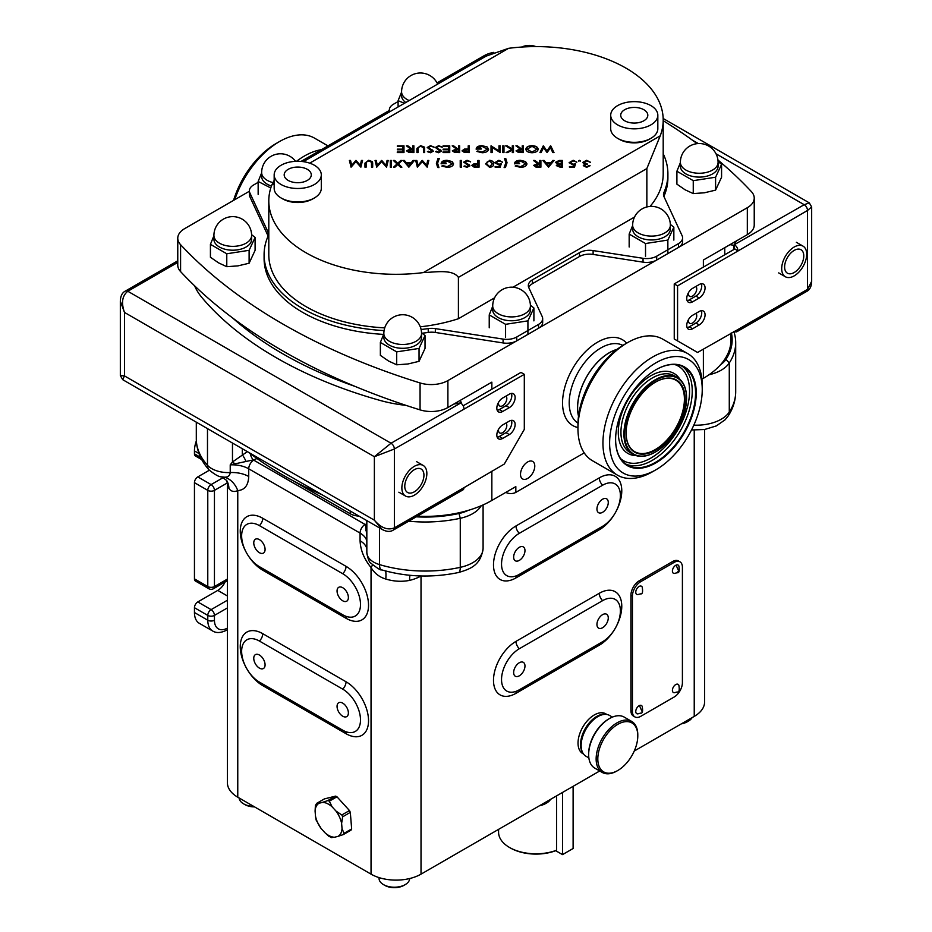 <?xml version="1.0" encoding="UTF-8"?>
<svg xmlns="http://www.w3.org/2000/svg" width="932" height="932" viewBox="0 0 932 932"><rect width="100%" height="100%" fill="white"/><g stroke="black" fill="none" stroke-linecap="round" stroke-linejoin="round"><path stroke-width="1.4" d="M676.084 565.118A4.707 2.726 120 0 0 672.496 570.139A4.707 2.726 120 0 0 674.582 573.425L677.133 572.714L678.578 570.78L676.084 565.118A4.707 2.726 120 0 1 678.869 566.004C679.696 570.897 679.113 573.133 677.133 572.714M639.434 586.286A4.707 2.726 120 0 0 635.845 591.307A4.707 2.726 120 0 0 637.931 594.581L640.482 593.882C642.463 594.29 643.045 592.053 642.218 587.16A4.707 2.726 120 0 0 639.434 586.286M676.084 684.391A4.707 2.726 120 0 0 672.496 689.412A4.707 2.726 120 0 0 674.582 692.686L677.133 691.987C679.113 692.406 679.696 690.158 678.869 685.265A4.707 2.726 120 0 0 676.084 684.391M639.434 705.547A4.707 2.726 120 0 0 635.845 710.58A4.707 2.726 120 0 0 637.931 713.854L640.482 713.143C642.463 713.562 643.045 711.326 642.218 706.433A4.707 2.726 120 0 0 639.434 705.547L641.927 711.209M342.72 600.791A8.015 4.625 -120 0 0 346.727 601.187A8.015 4.625 -120 0 0 347.951 594.767A8.015 4.625 -120 0 0 342.72 587.708A8.015 4.625 -120 0 0 338.712 587.311A8.015 4.625 -120 0 0 337.489 593.731A8.015 4.625 -120 0 0 342.72 600.791M259.422 552.699A8.015 4.625 -120 0 0 263.43 553.095A8.015 4.625 -120 0 0 264.653 546.676A8.015 4.625 -120 0 0 259.422 539.616A8.015 4.625 -120 0 0 255.415 539.22A8.015 4.625 -120 0 0 254.191 545.639A8.015 4.625 -120 0 0 259.422 552.699M259.422 668.116A8.015 4.625 -120 0 0 263.43 668.512A8.015 4.625 -120 0 0 264.653 662.093A8.015 4.625 -120 0 0 259.422 655.033A8.015 4.625 -120 0 0 255.415 654.637A8.015 4.625 -120 0 0 254.191 661.056A8.015 4.625 -120 0 0 259.422 668.116M342.72 716.207A8.015 4.625 -120 0 0 346.727 716.603A8.015 4.625 -120 0 0 347.951 710.184A8.015 4.625 -120 0 0 342.72 703.124A8.015 4.625 -120 0 0 338.712 702.728A8.015 4.625 -120 0 0 337.489 709.147A8.015 4.625 -120 0 0 342.72 716.207M602.608 499.214A8.015 4.625 120 0 0 597.377 506.274A8.015 4.625 120 0 0 598.6 512.693A8.015 4.625 120 0 0 602.608 512.297A8.015 4.625 120 0 0 607.839 505.237A8.015 4.625 120 0 0 606.616 498.818A8.015 4.625 120 0 0 602.608 499.214M519.31 547.305A8.015 4.625 120 0 0 514.08 554.365A8.015 4.625 120 0 0 515.303 560.784A8.015 4.625 120 0 0 519.31 560.388A8.015 4.625 120 0 0 524.541 553.328A8.015 4.625 120 0 0 523.318 546.909A8.015 4.625 120 0 0 519.31 547.305M602.608 614.642A8.015 4.625 120 0 0 597.377 621.702A8.015 4.625 120 0 0 598.6 628.121A8.015 4.625 120 0 0 602.608 627.725A8.015 4.625 120 0 0 607.839 620.665A8.015 4.625 120 0 0 606.616 614.246A8.015 4.625 120 0 0 602.608 614.642M519.31 662.734A8.015 4.625 120 0 0 514.08 669.793A8.015 4.625 120 0 0 515.303 676.213A8.015 4.625 120 0 0 519.31 675.817A8.015 4.625 120 0 0 524.541 668.757A8.015 4.625 120 0 0 523.318 662.337A8.015 4.625 120 0 0 519.31 662.734M688.492 292.66A5.895 3.402 120 0 0 689.633 296.364A5.895 3.402 120 0 0 692.569 296.073A5.895 3.402 120 0 0 696.297 291.262A5.895 3.402 120 0 0 695.901 286.45M688.492 319.594A5.895 3.402 120 0 0 689.633 323.299A5.895 3.402 120 0 0 692.569 323.008A5.895 3.402 120 0 0 696.297 318.196A5.895 3.402 120 0 0 695.901 313.385M498.573 402.309A5.895 3.402 120 0 0 499.703 406.014A5.895 3.402 120 0 0 502.651 405.723A5.895 3.402 120 0 0 506.379 400.911A5.895 3.402 120 0 0 505.983 396.1M498.573 429.244A5.895 3.402 120 0 0 499.703 432.949A5.895 3.402 120 0 0 502.651 432.658A5.895 3.402 120 0 0 506.379 427.846A5.895 3.402 120 0 0 505.983 423.035M527.64 478.442A10.089 5.825 -60 0 1 522.596 478.943A10.089 5.825 -60 0 1 521.046 470.858A10.089 5.825 -60 0 1 527.64 461.957A10.089 5.825 -60 0 1 532.685 461.457A10.089 5.825 -60 0 1 534.234 469.542A10.089 5.825 -60 0 1 527.64 478.442M573.11 834.769A37.397 21.599 0 0 0 573.378 832.206L573.378 786.189M581.149 745.484L581.149 744.528A22.38 12.92 -60 0 1 588.034 725.469A22.38 12.92 -60 0 1 596.981 717.116L597.808 716.638A23.556 13.607 120 0 0 588.407 725.434A23.556 13.607 120 0 0 581.149 745.484A23.556 13.607 120 0 0 586.03 756.271L588.861 757.902M612.417 717.092L609.598 715.461A23.556 13.607 120 0 0 597.808 716.638M588.651 754.629L588.651 753.662A28.275 16.322 -60 0 1 597.342 729.593A28.275 16.322 -60 0 1 608.643 719.038L609.47 718.56A29.451 17.009 120 0 0 597.715 729.546A29.451 17.009 120 0 0 588.651 754.629A29.451 17.009 120 0 0 594.744 768.108L602.247 772.442A29.451 17.009 -60 0 1 605.206 733.88A29.451 17.009 -60 0 1 631.698 721.426A29.451 17.009 -60 0 1 637.791 734.905L637.791 735.872A28.275 16.322 120 0 0 627.131 721.613A28.275 16.322 120 0 0 606.511 734.882A28.275 16.322 120 0 0 598.705 765.265A28.275 16.322 120 0 0 617.799 770.496A28.275 16.322 120 0 0 629.1 759.941A28.275 16.322 120 0 0 637.791 735.872M631.698 721.426L624.195 717.092A29.451 17.009 120 0 0 609.47 718.56M582.605 752.497A22.974 13.258 -60 0 1 583.514 732.004A22.974 13.258 -60 0 1 599.497 715.1A22.974 13.258 -60 0 1 605.963 714.39M583.548 754.046L582.791 753.615A22.974 13.258 -60 0 1 579.844 733.449A22.974 13.258 -60 0 1 596.993 713.656A22.974 13.258 -60 0 1 605.765 713.819L606.953 714.506M539.745 805.597A13.432 7.759 180 0 0 545.465 803.64L546.804 802.871A15.32 8.842 180 0 1 540.746 805.027M550.521 799.376A15.32 8.842 180 0 1 546.804 802.871L545.465 803.64M681.35 723.849A13.432 7.759 180 0 0 687.07 721.892L688.41 721.112A15.32 8.842 180 0 1 682.352 723.267M692.127 717.617A15.32 8.842 180 0 1 688.41 721.112L687.07 721.892M383.53 884.631L384.869 885.4A13.432 7.759 180 0 0 403.859 885.4L405.187 884.631A15.32 8.842 180 0 1 383.53 884.631A15.32 8.842 180 0 1 379.044 878.375L379.044 877.618M409.672 878.538A15.32 8.842 180 0 1 405.187 884.631L403.859 885.4M670.353 229.074A18.85 10.881 180 0 1 653.961 239.874A18.85 10.881 180 0 1 633.306 231.893A18.85 10.881 180 0 1 632.653 229.074L632.653 225.229A18.85 10.881 180 0 0 633.306 228.049A18.85 10.881 180 0 0 656.384 235.738A18.85 10.881 180 0 0 670.353 225.229L670.353 229.074M632.653 225.486L629.17 234.083L645.527 243.532L667.86 240.072L673.848 227.175L673.848 240.095M530.413 309.878A18.85 10.881 180 0 1 514.021 320.666A18.85 10.881 180 0 1 493.354 312.686A18.85 10.881 180 0 1 492.713 309.878L492.713 306.022A18.85 10.881 180 0 0 493.354 308.842A18.85 10.881 180 0 0 516.445 316.542A18.85 10.881 180 0 0 530.413 306.022L530.413 309.878M492.713 306.279L489.23 314.888L505.575 324.324L527.92 320.864L533.896 307.968L533.896 320.888M405.781 102.508A18.85 10.881 180 0 1 402.228 98.489A18.85 10.881 180 0 1 401.587 95.67L401.587 91.825A18.85 10.881 180 0 0 402.228 94.645A18.85 10.881 180 0 0 409.171 100.551M401.587 92.07L398.104 100.679L404.453 103.277M271.422 186.004A18.85 10.881 180 0 1 262.288 179.282A18.85 10.881 180 0 1 261.647 176.463L261.647 172.618A18.85 10.881 180 0 0 262.288 175.437A18.85 10.881 180 0 0 272.878 182.567M261.647 172.863L258.152 181.472L270.769 187.984M251.617 239.326A18.85 10.881 180 0 1 235.225 250.114A18.85 10.881 180 0 1 214.558 242.134A18.85 10.881 180 0 1 213.917 239.326L213.917 235.47A18.85 10.881 180 0 0 214.558 238.289A18.85 10.881 180 0 0 237.637 245.99A18.85 10.881 180 0 0 251.617 235.47L251.617 239.326M210.422 244.335L226.779 253.772L249.112 250.312L255.1 237.427L255.1 250.335L249.112 263.232L237.951 265.876L226.779 266.692L218.601 262.882L210.422 257.244L210.422 244.335L213.917 235.726M718.083 166.222A18.85 10.881 180 0 1 701.691 177.01A18.85 10.881 180 0 1 681.036 169.041A18.85 10.881 180 0 1 680.383 166.222L680.383 162.378A18.85 10.881 180 0 0 681.036 165.197A18.85 10.881 180 0 0 704.114 172.886A18.85 10.881 180 0 0 718.083 162.378L718.083 166.222M676.9 171.232L693.257 180.668L715.59 177.22L721.578 164.323L721.578 177.231L715.59 190.128L704.417 192.784L693.257 193.588L685.078 189.79L676.9 184.152L676.9 171.232L680.383 162.622M421.544 337.431A18.85 10.881 180 0 1 405.152 348.219A18.85 10.881 180 0 1 384.485 340.25A18.85 10.881 180 0 1 383.844 337.431L383.844 333.586A18.85 10.881 180 0 0 384.485 336.394A18.85 10.881 180 0 0 407.575 344.094A18.85 10.881 180 0 0 421.544 333.586L421.544 337.431M380.361 342.44L396.706 351.877L419.039 348.428L425.027 335.532L425.027 348.44L419.039 361.336L407.878 363.993L396.706 364.796L388.528 360.999L380.361 355.36L380.361 342.44L383.844 333.831M578.516 416.15A44.887 25.91 -60 0 1 609.272 352.727A44.887 25.91 -60 0 1 617.089 349.337M250.195 453.546A7.072 2.843 -108.1 0 0 253.318 459.919L230.227 464.858L232.476 461.969L247.341 451.624M241.644 535.888A25.141 14.516 -120 0 0 259.422 566.679L342.72 614.771A25.141 14.516 -120 0 0 351.748 617.147A25.141 14.516 -120 0 0 359.868 598.74A25.141 14.516 -120 0 0 342.72 573.716L259.422 525.625A25.141 14.516 -120 0 0 244.102 526.883A25.141 14.516 -120 0 0 241.644 535.888M241.644 651.317A25.141 14.516 -120 0 0 259.422 682.108L342.72 730.199A25.141 14.516 -120 0 0 351.748 732.564A25.141 14.516 -120 0 0 359.868 714.168A25.141 14.516 -120 0 0 342.72 689.144L259.422 641.053A25.141 14.516 -120 0 0 244.102 642.311A25.141 14.516 -120 0 0 241.644 651.317M584.224 452.882L515.827 492.376L515.827 486.609L491.851 500.449A94.237 54.406 180 0 1 468.132 510.41A94.237 54.406 180 0 1 417.35 516.2M701.889 379.184L703.38 378.322A94.237 54.406 0 0 0 720.634 364.633A94.237 54.406 0 0 0 730.979 339.854L730.979 333.178M321.866 494.647A376.971 217.645 180 0 1 248.669 452.393M515.827 492.376A7.072 4.078 180 0 1 505.831 492.376M717.931 160.001A589.012 340.063 180 0 1 751.413 191.643A23.556 13.607 180 0 1 754.233 198.097A23.556 13.607 180 0 1 747.324 207.708L447.896 380.582A23.556 13.607 180 0 1 420.064 382.947A589.012 340.063 180 0 1 180.587 244.685A23.556 13.607 180 0 1 177.767 238.231A23.556 13.607 180 0 1 184.676 228.62L249.392 191.246M301.071 161.411L389.355 110.442M437.038 82.913L484.104 55.734A23.556 13.607 180 0 1 493.762 52.367M703.38 267.111L703.38 260.016L747.324 234.643A23.556 13.607 0 0 0 754.233 225.02L754.233 198.097M177.767 238.231L177.767 265.166A23.556 13.607 0 0 0 180.587 271.608A589.012 340.063 0 0 0 282.745 350.898A589.012 340.063 0 0 0 420.064 409.882A23.556 13.607 0 0 0 447.896 407.517L491.851 382.143L491.851 389.238M682.41 567.215A11.778 6.804 120 0 0 679.976 561.833A11.778 6.804 120 0 0 674.081 562.415L640.762 581.65A11.778 6.804 120 0 0 632.432 596.072L632.432 711.5A11.778 6.804 120 0 0 634.867 716.894A11.778 6.804 120 0 0 640.762 716.312L674.081 697.066A11.778 6.804 120 0 0 682.41 682.643L682.41 567.215M679.976 561.833L678.473 560.959A11.778 6.804 120 0 0 672.578 561.542L639.259 580.787A11.778 6.804 120 0 0 630.929 595.21L630.929 710.627A11.778 6.804 120 0 0 633.376 716.021L634.867 716.894M421.019 874.146L421.019 575.976A35.346 20.399 180 0 1 409.567 580.391C401.727 581.918 393.793 581.463 385.778 579.04C379.417 577.153 374.513 573.32 371.041 567.541C364.144 559.072 360.486 550.16 360.078 540.781L360.078 533.092L248.728 468.808L248.728 476.497C248.32 485.374 244.673 490.069 237.765 490.593C234.06 492.224 231.113 491.525 228.934 488.485L227.408 483.696L227.408 782.775A35.346 20.399 -0 0 0 237.765 797.198L371.041 874.146A35.346 20.399 -0 0 0 421.019 874.146L599.719 770.974M634.249 751.041L694.235 716.405A35.346 20.399 -0 0 0 704.592 701.971L704.592 429.512M316.705 803.337L319.07 803.244A19.083 11.021 -120 0 0 315.086 811.108L315.4 805.528L316.705 803.337L324.371 798.922L335.543 796.126A21.203 12.244 60 0 1 336.965 796.778L349.477 810.56A21.203 12.244 60 0 1 350.315 812.378L351.655 828.944A21.203 12.244 60 0 1 351.061 830.109L343.407 834.536L338.036 836.365A19.083 11.021 -120 0 0 342.032 828.501L343.99 833.371L351.655 828.944M663.2 120.682A589.012 340.063 180 0 1 697.159 143.644M292.322 480.318L350.257 513.765A13.898 8.027 -0 0 0 359.006 516.095M270.839 467.782A13.898 8.027 -0 0 0 272.202 468.703L273.495 469.448M519.31 689.797L602.608 641.705A25.141 14.516 120 0 0 618.044 622.448A25.141 14.516 120 0 0 617.928 601.909A25.141 14.516 120 0 0 602.608 600.651L519.31 648.742A25.141 14.516 120 0 0 502.162 673.766A25.141 14.516 120 0 0 510.282 692.173A25.141 14.516 120 0 0 519.31 689.797M602.608 485.223L519.31 533.325A25.141 14.516 120 0 0 502.162 558.35A25.141 14.516 120 0 0 510.282 576.745A25.141 14.516 120 0 0 519.31 574.38L602.608 526.289A25.141 14.516 120 0 0 618.044 507.031A25.141 14.516 120 0 0 617.928 486.492A25.141 14.516 120 0 0 602.608 485.223A7.072 4.078 -120 0 1 599.276 477.86A31.805 18.36 -60 0 1 621.772 490.849A31.805 18.36 -60 0 1 599.276 529.807L515.978 577.898A31.805 18.36 -60 0 1 493.494 564.909A31.805 18.36 -60 0 1 515.978 525.951L599.276 477.86M227.408 483.696L226.686 480.481L221.653 476.846L224.402 477.172C227.851 477.359 229.796 475.821 230.227 472.559L230.227 464.858A23.556 13.607 0 0 1 248.728 468.808A7.072 4.078 120 0 1 253.725 460.152L365.076 524.436A30.628 17.685 180 0 1 365.472 524.669A30.628 17.685 180 0 1 366.835 523.411M733.915 331.477L733.915 331.839A98.955 57.132 180 0 1 735.697 342.731A98.955 57.132 180 0 1 729.278 362.979A35.346 20.399 180 0 1 709.007 374.769M481.227 505.727A35.346 20.399 180 0 1 460.268 518.285A98.955 57.132 180 0 1 408.705 521.198M237.765 797.198L237.765 490.593A23.556 18.477 86.6 0 0 224.402 477.172M228.934 488.485A23.556 19.351 149.5 0 0 226.686 480.481M409.567 580.391A23.556 7.363 76.5 0 1 409.964 575.312M385.778 579.04A23.556 4.578 103.4 0 0 385.603 570.99M371.041 874.146L371.041 567.541A23.556 5.336 140.5 0 0 372.497 564.862M366.835 536.098L365.472 524.669A7.072 5.021 44.4 0 0 366.835 524.972M366.835 529.993A7.072 3.099 9.8 0 1 365.717 530.238M232.476 443.038L232.476 461.969A7.072 2.353 -135.4 0 1 234.375 463.402M242.308 448.723L242.308 454.676A7.072 1.025 -118.5 0 1 245.862 461.037M720.634 364.633A31.805 18.36 0 0 0 725.97 359.368A95.425 55.093 0 0 0 731.399 332.934M416.266 516.829A95.425 55.093 0 0 0 459.01 513.497A31.805 18.36 0 0 0 468.132 510.41M201.766 459.639L195.417 455.969A4.707 2.726 -60 0 1 194.45 453.814L194.45 450.937A23.556 13.607 -60 0 1 196.361 440.883M227.408 629.438A4.707 2.726 -120 0 1 226.791 630.067C221.105 633.003 216.399 633.306 212.659 630.999L199.32 623.31A23.556 13.607 -60 0 1 194.45 612.522L194.45 607.711A4.707 2.726 -60 0 1 197.782 601.944L217.773 590.399A12.955 7.479 120 0 0 225.066 582.011M194.45 578.854L207.778 586.554A4.707 2.726 -60 0 0 208.745 588.709L195.417 581.02A4.707 2.726 -60 0 1 194.45 578.854L194.45 482.671A4.707 2.726 -60 0 1 197.782 476.904L209.362 470.217M498.573 829.375L498.573 832.206A37.397 21.599 0 0 0 509.524 847.479A37.397 21.599 0 0 0 556.579 850.229L555.728 850.706A36.22 20.912 180 0 1 510.352 847.957L509.524 847.479M556.579 795.881L556.579 850.229M396.706 351.877L396.706 364.796M419.039 348.428L419.039 361.336M425.027 335.532L421.52 332.771M693.257 180.668L693.257 193.588M715.59 177.22L715.59 190.128M721.578 164.323L718.071 161.562M226.779 253.772L226.779 266.692M249.112 250.312L249.112 263.232M255.1 237.427L251.593 234.654M258.152 181.472L258.152 194.392M398.104 100.679L398.104 106.947M489.23 314.888L489.23 327.796M505.575 324.324L505.575 337.244M527.92 320.864L527.92 333.784M533.896 307.968L530.39 305.207M629.17 234.083L629.17 247.003M645.527 243.532L645.527 256.44M667.86 240.072L667.86 252.991M673.848 227.175L670.341 224.414M349.477 810.56L341.811 814.976L335.986 811.073L332.13 806.844A19.083 11.021 -120 0 0 322.507 802.382L327.878 800.553L335.543 796.126M342.032 828.501L341.613 823.399L342.65 816.805L350.315 812.378M336.965 796.778L329.299 801.205L332.13 806.844M331.909 837.717L328.798 836.237L324.977 832.765A19.083 11.021 -120 0 0 334.6 837.227L332.235 837.32M321.132 828.525L316.123 820.02L315.505 816.199A19.083 11.021 -120 0 0 321.132 828.525L324.977 832.765M322.507 802.382L319.07 803.244M315.086 811.108L315.505 816.199M334.6 837.227L338.036 836.365M254.518 806.879A13.432 7.759 180 0 1 244.93 804.607L243.59 803.838A15.32 8.842 180 0 1 239.128 797.99M253.725 806.413A15.32 8.842 180 0 1 243.59 803.838M617.799 770.496L616.972 770.974A29.451 17.009 -60 0 1 602.247 772.442M573.11 786.34L573.11 848.504L562.52 854.621L555.728 850.706M562.52 792.456L562.52 854.621M620.782 115.987A13.549 7.817 0 0 0 634.902 123.059A13.549 7.817 0 0 0 647.81 115.242A13.549 7.817 0 0 0 647.752 114.508A13.549 7.817 0 0 0 633.62 107.436A13.549 7.817 0 0 0 620.712 115.242A13.549 7.817 0 0 0 620.782 115.987M307.315 180.412A13.549 7.817 0 0 0 311.288 174.878A13.549 7.817 0 0 0 302.923 167.655A13.549 7.817 0 0 0 288.163 169.344A13.549 7.817 0 0 0 284.19 174.878A13.549 7.817 0 0 0 292.555 182.101A13.549 7.817 0 0 0 307.315 180.412M610.705 115.242L610.705 128.709A23.556 13.607 0 0 0 610.809 129.991A23.556 13.607 0 0 0 617.601 138.332A23.556 13.607 0 0 0 650.92 138.332A23.556 13.607 0 0 0 657.829 128.709L657.829 115.242A23.556 13.607 180 0 1 635.379 128.826A23.556 13.607 180 0 1 610.809 116.523A23.556 13.607 180 0 1 610.705 115.242A23.556 13.607 180 0 1 633.154 101.658A23.556 13.607 180 0 1 657.724 113.96A23.556 13.607 180 0 1 657.829 115.242M314.399 197.968L312.733 198.924A21.203 12.244 180 0 1 282.745 198.924L281.08 197.957A23.556 13.607 0 0 0 314.399 197.968A23.556 13.607 0 0 0 314.399 197.957A23.556 13.607 0 0 0 321.295 188.346L321.295 174.878A23.556 13.607 180 0 1 314.399 184.501A23.556 13.607 180 0 1 288.722 187.449A23.556 13.607 180 0 1 274.171 174.878A23.556 13.607 180 0 1 281.08 165.255A23.556 13.607 180 0 1 306.756 162.308A23.556 13.607 180 0 1 321.295 174.878M274.171 174.878L274.171 188.346A23.556 13.607 0 0 0 281.08 197.957M650.92 138.332L649.255 139.287A21.203 12.244 180 0 1 619.267 139.287L617.601 138.332M413.89 145.835L413.89 152.568L408.927 152.475L406.597 150.774L410.616 148.969L406.422 145.835L407.867 145.835L412.049 148.969L412.725 148.969L412.725 145.835L413.89 145.835M430.514 145.672L434.032 147.093L430.631 146.324L428.475 147.466L433.298 151.159L430.468 152.743L427.404 151.636L430.491 152.044L432.087 151.182L427.205 147.477L430.514 145.672L434.032 147.279M449.737 145.835L449.737 152.568L443.05 152.568L443.05 151.904L448.572 151.904L448.572 149.796L443.108 149.796L443.108 149.143L448.572 149.143L448.572 146.499L443.108 146.499L443.108 145.835L449.737 145.835M469.378 145.835L469.378 152.568L464.369 152.464L462.097 150.774L464.416 149.073L468.214 148.969L468.214 145.835L469.378 145.835M498.97 145.835L500.181 145.835L500.181 152.568L492.178 147.419L492.178 152.568L491.024 152.568L491.024 145.835L498.97 150.926L498.97 145.835M513.474 145.835L513.474 152.568L512.285 152.568L512.285 150.04L507.637 152.568L506.064 152.568L511.656 149.551L505.622 145.835L507.171 145.835L512.285 148.98L512.285 145.835L513.474 145.835M538.148 149.167C537.834 151.334 535.807 152.522 532.09 152.743C528.293 152.568 526.219 151.392 525.869 149.202C526.207 147.046 528.246 145.87 531.986 145.672C535.737 145.846 537.787 147.011 538.148 149.167M361.406 160.455L362.525 160.455L360.87 167.178L355.942 161.655L351.061 167.178L349.383 160.455L350.537 160.455L351.679 165.267L356.094 160.455L360.265 165.302L361.406 160.455L362.478 160.642M387.071 160.455L388.201 160.455L386.547 167.178L381.619 161.655L376.726 167.178L375.06 160.455L376.213 160.455L377.355 165.267L381.759 160.455L385.941 165.302L387.071 160.455L388.155 160.642M398.418 163.915L401.878 167.178L400.515 167.178L397.731 164.556L394.912 167.178L393.572 167.178L397.044 163.915L393.339 160.455L394.702 160.455L397.731 163.275L400.772 160.455L402.135 160.455L398.418 163.915L401.68 167.178M427.706 160.455L428.825 160.455L427.171 167.178L422.243 161.655L417.361 167.178L415.684 160.455L416.837 160.455L417.979 165.267L422.394 160.455L426.565 165.302L427.706 160.455L428.778 160.642M447.162 167.352L441.815 166.047L442.723 165.558L447.127 166.688L452.335 163.834L446.952 160.921L442.432 163.03L446.16 163.03L446.16 163.671L441.127 163.671C441.337 161.539 443.283 160.409 446.987 160.281L452.102 161.551L453.558 163.822C453.15 166.024 451.018 167.212 447.162 167.352M467.06 160.281L470.578 161.702L467.177 160.933L465.021 162.086L469.845 165.768L467.014 167.352L463.95 166.245L467.037 166.653L468.645 165.803L463.752 162.098L467.06 160.281L470.578 161.9M489.626 160.281C492.574 160.723 493.878 161.9 493.541 163.811C493.878 165.733 492.574 166.91 489.626 167.352L485.584 163.811L489.626 160.479C492.574 160.921 493.878 162.098 493.541 164.009M507.043 162.716L505.435 167.48L504.142 167.48L505.855 162.809L504.538 158.498L505.761 158.498L507.043 162.716M540.898 160.455L540.898 167.178L535.947 167.096L533.605 165.395L537.636 163.578L533.442 160.455L534.886 160.455L539.069 163.578L539.733 163.578L539.733 160.455L540.898 160.455M562.38 160.455L562.38 167.178L560.085 167.178L556.346 165.535L557.837 164.125L555.39 162.378L559.177 160.455L562.38 160.455M580.473 160.887L578.527 160.887L580.473 160.887M274.171 183.674L271.783 185.06A127.23 73.453 0 0 0 268.8 200.846A127.23 73.453 0 0 0 423.384 272.587L660.217 135.851A127.23 73.453 0 0 0 663.2 120.053A127.23 73.453 0 0 0 508.616 48.313L309.704 163.158M586.636 166.7L590.061 165.628L586.636 167.352L583.281 165.616L584.783 164.23L582.64 162.459L586.612 160.281L590.445 162.25L586.601 160.933L583.793 162.401L587.207 163.881L584.504 165.616L586.636 166.886L588.861 165.628M574.485 167.178L569.44 167.178L569.44 166.537L573.599 166.537L574.17 164.708L572.796 164.836L569.137 162.646L573.203 160.281L576.768 162.086L573.133 160.91L570.337 162.669L573.075 164.207L575.568 163.846L574.485 167.178M548.564 167.178L542.843 160.455L544.102 160.455L545.931 162.669L550.952 162.669L552.781 160.455L554.074 160.455L548.564 167.178M520.557 167.352L515.221 166.047L516.118 165.558L520.522 166.688L525.73 163.834L520.359 160.921L515.839 163.03L519.555 163.03L519.555 163.671L514.534 163.671C514.732 161.539 516.689 160.409 520.382 160.281L525.508 161.551L526.953 163.822C526.557 166.024 524.425 167.212 520.557 167.352M500.181 167.178L495.137 167.178L495.137 166.537L499.284 166.537L499.867 164.708L498.492 164.836L494.834 162.646L498.9 160.281L502.453 162.086L498.83 160.91L496.034 162.669L498.76 164.207L501.265 163.846L500.181 167.178M479.048 160.455L479.048 167.178L474.038 167.084L471.767 165.383L474.085 163.694L477.883 163.578L477.883 160.455L479.048 160.455M461.387 160.455L461.387 167.178L460.222 167.178L460.222 160.455L461.387 160.455M436.409 163.263L438.017 158.498L439.298 158.498L437.586 163.182L438.914 167.48L437.69 167.48L436.409 163.263M408.868 167.178L403.148 160.455L404.395 160.455L406.224 162.669L411.257 162.669L413.074 160.455L414.379 160.455L408.868 167.178M391.463 160.455L391.463 167.178L390.298 167.178L390.298 160.455L391.463 160.455M372.683 163.123L372.683 167.178L371.518 167.178L371.472 162.215L368.769 160.921L366.241 162.063L366.125 167.178L364.96 167.178L364.96 163.123L368.699 160.281L372.462 161.702L372.683 163.123M550.719 145.835L554.004 152.568L552.804 152.568L550.439 147.722L547.096 152.568L543.554 147.722L541.131 152.568L539.943 152.568L543.286 145.835L546.967 150.926L550.719 145.835L553.911 152.568M523.376 145.835L523.376 152.568L518.425 152.475L516.095 150.774L520.114 148.969L515.92 145.835L517.365 145.835L521.547 148.969L522.223 148.969L522.223 145.835L523.376 145.835M503.979 145.835L503.979 152.568L502.814 152.568L502.814 145.835L503.979 145.835M482.193 152.743L476.858 151.438L477.755 150.949L482.159 152.067L487.378 149.213L481.995 146.312L477.475 148.409L481.192 148.409L481.192 149.062L476.17 149.062C476.368 146.918 478.326 145.788 482.019 145.672L487.145 146.941L488.601 149.202C488.193 151.415 486.061 152.592 482.193 152.743M459.651 145.835L459.651 152.568L454.688 152.475L452.358 150.774L456.377 148.969L452.195 145.835L453.628 145.835L457.81 148.969L458.486 148.969L458.486 145.835L459.651 145.835M438.669 145.672L442.187 147.093L438.786 146.324L436.63 147.466L441.453 151.159L438.623 152.743L435.559 151.636L438.646 152.044L440.242 151.182L435.361 147.477L438.669 145.672L442.187 147.279M424.631 148.503L424.631 152.568L423.466 152.568L423.419 147.606L420.716 146.312L418.2 147.454L418.084 152.568L416.919 152.568L416.919 148.503L420.658 145.672L424.421 147.081L424.631 148.503M403.975 145.835L403.975 152.568L397.288 152.568L397.288 151.904L402.81 151.904L402.81 149.796L397.335 149.796L397.335 149.143L402.81 149.143L402.81 146.499L397.335 146.499L397.335 145.835L403.975 145.835M271.783 185.06L274.171 180.365M268.8 200.846L268.8 254.716A127.23 73.453 0 0 0 384.73 327.878M420.285 326.817A127.23 73.453 0 0 0 458.404 318.732L494.589 297.844M660.217 135.851L646.855 168.564L458.404 277.375L458.404 318.732M458.404 277.375C452.533 269.068 436.258 272.097 423.384 272.587M646.855 168.564L646.855 206.962M512.973 287.231L634.529 217.051M303.319 161.667L486.096 56.141L508.616 48.313M650.047 206.438A127.23 73.453 0 0 0 663.2 173.923L663.2 120.053M588.861 165.814L589.968 165.814M583.281 165.803L584.783 164.23M582.64 162.657L586.612 160.281M586.612 160.479L590.445 162.448M587.207 164.486L583.793 162.401M586.636 166.886L584.504 165.616M578.527 161.085L579.494 160.327M579.494 160.514L580.473 161.085M569.44 167.178L573.599 166.537M573.599 166.735L574.17 164.708M569.137 162.832L573.203 160.281M573.203 160.479L576.768 162.273M573.075 164.207L570.337 162.669M573.075 164.393L575.568 164.032M555.39 162.576L559.177 160.642L562.38 160.642L562.38 167.178M556.346 165.733L557.837 164.125M556.602 162.366L558.513 163.799L561.239 163.881L561.239 161.108L556.602 162.366L558.513 163.613L561.239 163.694M557.557 165.535L561.239 166.712L561.239 164.37L557.557 165.535L561.239 166.525M542.995 160.642L544.102 160.455M544.102 160.642L545.931 162.669M545.931 162.855L550.952 162.669M550.952 162.855L552.781 160.455M552.781 160.642L553.923 160.642M546.443 163.321L548.424 165.943L550.428 163.321L546.443 163.321L548.424 165.756L550.428 163.321M539.733 160.642L540.898 160.642L540.898 167.178M533.605 165.581L537.636 163.578M533.698 160.642L534.886 160.455M534.886 160.642L539.069 163.578M539.069 163.776L539.733 163.578M534.817 165.395L539.733 166.712L539.733 164.23L534.817 165.395L539.733 166.525M515.396 166.152L516.118 165.558M516.118 165.756L520.522 166.688M520.522 166.875L525.73 163.834M519.555 163.671L515.839 163.03M514.534 163.869C514.732 161.725 516.689 160.595 520.382 160.479L520.382 160.281M520.382 160.479L525.508 161.551M525.508 161.749L526.953 164.009M504.142 167.667L505.855 162.809M504.666 158.696L505.761 158.498M505.761 158.696L507.043 162.914M495.137 167.178L499.284 166.537M499.284 166.735L499.867 164.708M494.834 162.832L498.9 160.281M498.9 160.479L502.453 162.273M498.76 164.207L496.034 162.669M498.76 164.393L501.265 164.032M485.584 163.915L489.626 160.479M486.679 163.799L489.58 166.898L492.434 163.799L489.58 160.887L487.11 162.075L486.679 163.799L489.58 166.712L492.434 163.799M477.883 160.642L479.048 160.642L479.048 167.178M471.767 165.581L474.085 163.694M474.085 163.881L477.883 163.578M472.967 165.383L477.883 166.723L477.883 164.242L472.967 165.383L477.883 166.525M465.418 162.739L465.021 162.086M465.418 162.937L469.227 164.743M469.227 164.941L469.845 165.966M464.113 166.374L464.905 165.838M464.905 166.024L467.037 166.653M467.037 166.851L468.645 165.803M463.752 162.285L467.06 160.479M460.222 167.178L460.222 160.642L461.387 160.642L461.387 167.178M442.001 166.152L442.723 165.558M442.723 165.756L447.127 166.688M447.127 166.875L452.335 163.834M446.16 163.671L442.432 163.03M441.127 163.869C441.337 161.725 443.283 160.595 446.987 160.479L446.987 160.281M446.987 160.479L452.102 161.551M452.102 161.749L453.558 164.009M436.409 163.45L438.017 158.498M438.017 158.696L439.147 158.696M438.914 167.667L437.586 163.182M415.73 160.642L416.837 160.455M416.837 160.642L417.979 165.267M417.979 165.453L422.103 160.455M422.394 160.642L426.565 165.302M426.565 165.5L427.706 160.642M403.3 160.642L404.395 160.455M404.395 160.642L406.224 162.669M406.224 162.855L411.257 162.669M411.257 162.855L413.074 160.455M413.074 160.642L414.216 160.642M406.736 163.321L408.729 165.943L410.732 163.321L406.736 163.321L408.729 165.756L410.732 163.321M393.77 167.178L397.044 163.915M393.537 160.642L394.702 160.455M394.702 160.642L397.731 163.275M397.731 163.461L400.772 160.455M400.772 160.642L401.925 160.642M390.298 167.178L390.298 160.642L391.463 160.642L391.463 167.178M375.107 160.642L376.213 160.455M376.213 160.642L377.355 165.267M377.355 165.453L381.479 160.455M381.759 160.642L385.941 165.302M385.941 165.5L387.071 160.642M364.96 167.178L364.96 163.31L368.699 160.479L372.462 161.888L372.683 167.178M371.518 167.178L371.518 163.31M366.125 163.31L366.125 167.178M349.43 160.642L350.537 160.455M350.537 160.642L351.679 165.267M351.679 165.453L355.803 160.455M356.094 160.642L360.265 165.302M360.265 165.5L361.406 160.642M540.047 152.568L543.286 145.835M543.507 146.033L546.967 150.926M546.967 151.124L550.497 145.835M525.869 149.4C526.207 147.233 528.246 146.056 531.986 145.858L531.986 145.672M531.986 145.858C535.737 146.044 537.787 147.209 538.148 149.365M527.081 149.202L532.032 152.277L536.937 149.167L532.032 146.324L527.081 149.202L532.032 152.079L536.937 149.167M522.223 146.033L523.376 146.033L523.376 152.568M516.095 150.972L520.114 148.969M516.177 146.033L517.365 145.835M517.365 146.033L521.547 148.969M521.547 149.155L522.223 148.969M517.307 150.774L522.223 152.102L522.223 149.621L517.307 150.774L522.223 151.904M512.285 146.033L513.474 146.033L513.474 152.568M512.285 152.568L512.285 150.238M506.414 152.568L511.656 149.551M505.936 146.033L507.171 145.835M507.171 146.033L512.285 148.98M502.814 152.568L502.814 146.033L503.979 146.033L503.979 152.568M498.97 146.033L500.181 146.033L500.181 152.568M492.178 147.606L492.178 152.568M491.024 152.568L491.292 145.835M491.292 146.033L498.97 150.926M477.033 151.532L477.755 150.949M477.755 151.135L482.159 152.067M482.159 152.266L487.378 149.213M481.192 149.062L477.475 148.409M476.17 149.26C476.368 147.116 478.326 145.986 482.019 145.858L482.019 145.672M482.019 145.858L487.145 146.941M487.145 147.128L488.601 149.4M468.214 146.033L469.378 146.033L469.378 152.568M462.097 150.972L464.416 149.073M464.416 149.271L468.214 148.969M463.309 150.774L468.214 152.102L468.214 149.633L463.309 150.774L468.214 151.916M458.486 146.033L459.651 146.033L459.651 152.568M452.358 150.972L456.377 148.969M452.451 146.033L453.628 145.835M453.628 146.033L457.81 148.969M457.81 149.155L458.486 148.969M453.569 150.774L458.486 152.102L458.486 149.621L453.569 150.774L458.486 151.904M443.108 146.499L449.737 146.033L449.737 152.568M443.05 152.568L448.572 151.904M443.108 149.796L448.572 149.143M437.015 148.13L436.63 147.466M437.015 148.328L440.836 150.134M440.836 150.32L441.453 151.357M435.722 151.753L436.514 151.217M436.514 151.415L438.646 152.044M438.646 152.231L440.242 151.182M435.361 147.675L438.669 145.858M428.86 148.13L428.475 147.466M428.86 148.328L432.681 150.134M432.681 150.32L433.298 151.357M427.567 151.753L428.359 151.217M428.359 151.415L430.491 152.044M430.491 152.231L432.087 151.182M427.205 147.675L430.514 145.858M416.919 152.568L416.919 148.701L420.658 145.858L424.421 147.279L424.631 152.568M423.466 152.568L423.466 148.701M418.084 148.701L418.084 152.568M412.725 146.033L413.89 146.033L413.89 152.568M406.597 150.972L410.616 148.969M406.69 146.033L407.867 145.835M407.867 146.033L412.049 148.969M412.049 149.155L412.725 148.969M407.808 150.774L412.725 152.102L412.725 149.621L407.808 150.774L412.725 151.904M397.335 146.499L403.975 146.033L403.975 152.568M397.288 152.568L402.81 151.904M397.335 149.796L402.81 149.143M268.113 236.052A14.131 8.167 0 0 0 268.032 235.866L268.032 232.021L249.869 192.901A14.131 8.167 0 0 1 249.392 190.78A14.131 8.167 0 0 1 253.527 185.014L258.152 182.346M268.032 232.021A14.131 8.167 180 0 1 268.509 234.13A14.131 8.167 180 0 1 268.078 236.122A131.936 76.179 0 0 0 264.094 254.716A131.936 76.179 0 0 0 384.089 330.569M421.089 329.497A131.936 76.179 0 0 0 428.231 328.588A14.131 8.167 180 0 1 435.337 328.612L503.094 339.097A14.131 8.167 0 0 0 516.747 336.988L538.533 324.406A14.131 8.167 0 0 0 542.669 318.639A14.131 8.167 0 0 0 542.191 316.531L528.805 287.697A14.131 8.167 180 0 1 528.327 285.588A14.131 8.167 180 0 1 532.463 279.821L579.459 252.689A14.131 8.167 180 0 1 593.113 250.58L593.113 254.424A14.131 8.167 0 0 0 579.459 256.533L579.459 252.689M678.473 247.469L678.473 243.613A14.131 8.167 0 0 0 682.608 237.846L682.608 241.691A14.131 8.167 180 0 1 678.473 247.469L656.699 260.04A14.131 8.167 180 0 1 643.045 262.148L643.045 258.304L593.113 250.58M643.045 258.304A14.131 8.167 0 0 0 656.699 256.195L656.699 260.04M678.473 243.613L656.699 256.195M682.608 237.846A14.131 8.167 0 0 0 682.131 235.738L663.968 196.617A14.131 8.167 180 0 1 663.491 194.497A14.131 8.167 180 0 1 663.922 192.505A131.936 76.179 0 0 0 667.906 173.923A131.936 76.179 0 0 0 663.2 153.745M398.104 101.541L393.467 104.221A14.131 8.167 0 0 0 389.331 109.988A14.131 8.167 0 0 0 389.681 111.805M663.922 192.505L663.922 196.361A131.936 76.179 0 0 0 667.906 177.767L667.906 173.923M264.094 254.716L264.094 258.56A131.936 76.179 0 0 0 383.576 334.39M422.138 333.225A131.936 76.179 0 0 0 428.231 332.433L428.231 328.588M532.463 279.821L532.463 283.666L579.459 256.533M268.032 235.866L249.869 196.745A14.131 8.167 180 0 1 249.392 194.637L249.392 190.78M643.045 262.148L593.113 254.424M532.463 283.666A14.131 8.167 0 0 0 528.724 287.51M542.669 318.639L542.669 322.484A14.131 8.167 180 0 1 538.533 328.262L538.533 324.406M516.747 336.988L516.747 340.832L538.533 328.262M516.747 340.832A14.131 8.167 180 0 1 503.094 342.941L503.094 339.097M435.337 328.612L435.337 332.456L503.094 342.941M435.337 332.456A14.131 8.167 0 0 0 428.231 332.433M463.146 405.804L520.976 372.416L524.308 374.338L463.973 409.171L394.364 449.003L374.373 456.703L391.032 443.236L460.641 403.043A4.707 2.726 60 0 1 463.973 408.822M524.308 374.338L524.308 429.407L504.317 464.031L463.973 487.692A4.707 2.726 60 0 1 462.994 489.848L393.386 530.028A4.707 2.726 60 0 0 394.364 527.873L463.973 487.692M502.651 398.022L509.315 394.178A8.248 4.765 -60 0 1 513.439 393.77A8.248 4.765 -60 0 1 514.697 400.376A8.248 4.765 -60 0 1 509.315 407.645L502.651 411.49A8.248 4.765 -60 0 1 498.527 411.897A8.248 4.765 -60 0 1 497.269 405.292A8.248 4.765 -60 0 1 502.651 398.022M502.651 424.957L509.315 421.113A8.248 4.765 -60 0 1 513.439 420.705A8.248 4.765 -60 0 1 514.697 427.31A8.248 4.765 -60 0 1 509.315 434.58L502.651 438.424A8.248 4.765 -60 0 1 498.527 438.832A8.248 4.765 -60 0 1 497.269 432.227A8.248 4.765 -60 0 1 502.651 424.957M511.423 393.421A8.248 4.765 -60 0 1 505.983 405.723L499.319 409.567A8.248 4.765 -60 0 1 497.21 410.336M511.423 420.355A8.248 4.765 -60 0 1 505.983 432.658L499.319 436.502A8.248 4.765 -60 0 1 497.21 437.259M202.116 297.797A103.662 59.846 180 0 1 194.59 285.798A103.662 59.846 0 0 0 202.116 297.797A386.396 223.086 0 0 0 379.708 400.329A386.396 223.086 180 0 1 202.116 297.797M460.641 403.043L460.326 402.869A103.662 59.846 180 0 1 453.861 404.069A103.662 59.846 0 0 0 461.305 402.659L461.305 403.509M406.037 405.373A103.662 59.846 180 0 1 379.708 400.329A103.662 59.846 0 0 0 406.037 405.373M122.686 379.662L382.015 529.376L374.373 520.184C381.037 527.931 387.7 530.506 394.364 527.873L394.364 449.003A4.707 2.726 60 0 0 391.032 443.236L127.812 291.262C122.197 295.724 121.09 302.772 124.48 312.418L120.333 301.211L120.333 375.573L124.48 375.911L122.686 379.662L120.333 375.573M460.257 400.387L461.305 402.659M355.185 386.454A376.971 217.645 180 0 1 232.685 318.01M414.356 469.681A13.549 7.817 -60 0 1 421.124 469.017A13.549 7.817 -60 0 1 423.21 479.875A13.549 7.817 -60 0 1 414.356 491.805A13.549 7.817 -60 0 1 407.587 492.48A13.549 7.817 -60 0 1 405.502 481.623A13.549 7.817 -60 0 1 414.356 469.681M414.356 466.315A17.673 10.205 120 0 0 402.81 481.891A17.673 10.205 120 0 0 405.525 496.045A17.673 10.205 120 0 0 414.356 495.172A17.673 10.205 120 0 0 425.901 479.607A17.673 10.205 120 0 0 423.186 465.441A17.673 10.205 120 0 0 414.356 466.315M626.106 432.937A41.229 23.801 120 0 0 634.645 451.624A41.229 23.801 120 0 0 655.254 449.585A41.229 23.801 120 0 0 682.189 413.249A41.229 23.801 120 0 0 675.875 380.209A41.229 23.801 120 0 0 655.417 382.155M655.592 450.156A41.707 24.081 -60 0 1 626.106 433.135A41.707 24.081 -60 0 1 655.592 382.062L655.592 382.062A41.707 24.081 -60 0 1 685.078 399.082A41.707 24.081 -60 0 1 655.592 450.156M655.254 452.078L655.592 451.892A43.827 25.304 120 0 0 686.569 398.22A43.827 25.304 120 0 0 655.592 380.326A43.827 25.304 120 0 0 624.603 433.997A43.827 25.304 120 0 0 655.592 451.892L655.254 452.09A44.293 25.572 -60 0 1 655.254 452.09A44.293 25.572 -60 0 1 633.108 454.28A44.293 25.572 -60 0 1 626.316 418.783A44.293 25.572 -60 0 1 655.254 379.755A44.293 25.572 -60 0 1 677.401 377.553A44.293 25.572 -60 0 1 686.569 397.836A44.293 25.572 -60 0 1 686.569 398.034M615.609 439.391A56.549 32.643 120 0 0 627.318 465.08A56.549 32.643 120 0 0 655.592 462.284A56.549 32.643 120 0 0 692.523 412.457A56.549 32.643 120 0 0 683.855 367.138A56.549 32.643 120 0 0 655.755 369.841M655.918 369.748L655.918 369.748A57.015 32.923 120 0 0 615.609 439.578A57.015 32.923 120 0 0 655.918 462.855A57.015 32.923 120 0 0 696.239 393.024A57.015 32.923 120 0 0 655.918 369.748L655.918 369.748M616.879 349.5A44.759 25.84 120 0 0 609.272 352.82A44.759 25.84 120 0 0 578.551 415.893M652.586 471.709L655.918 469.786A65.496 37.816 120 0 0 702.239 389.564A65.496 37.816 120 0 0 655.918 362.828A65.496 37.816 120 0 0 609.61 443.038A65.496 37.816 120 0 0 655.918 469.786L652.586 471.709A70.215 40.53 120 0 1 617.485 475.18A70.215 40.53 120 0 1 606.72 418.922A70.215 40.53 120 0 1 652.586 357.049A70.215 40.53 120 0 1 687.699 353.577A70.215 40.53 120 0 1 702.239 385.72L702.239 389.564M687.699 353.577L662.71 339.143A70.215 40.53 120 0 0 627.597 342.627L627.597 342.627A70.215 40.53 120 0 0 577.957 428.615A70.215 40.53 120 0 0 592.496 460.757L617.485 475.18M624.265 344.549L627.597 342.627L624.265 344.549A65.496 37.816 120 0 0 577.957 424.771L577.957 428.615M234.736 199.704A70.215 40.53 -60 0 1 279.414 141.606A70.215 40.53 -60 0 1 306.57 135.256A70.215 40.53 -60 0 1 314.515 138.122L327.959 145.881M233.548 200.403A65.496 37.816 -60 0 1 276.082 143.528L279.414 141.606M296.539 161.294A70.215 40.53 -60 0 1 321.389 149.679M729.977 244.662L733.915 245.267A103.662 59.846 0 0 0 736.362 240.969A103.662 59.846 180 0 1 734.276 244.708L804.188 204.702L809.314 202.873L663.165 118.492M716.021 153.792L804.188 204.702A4.707 2.726 60 0 1 807.52 210.469L807.52 289.339L811.667 281.313L811.667 206.951L807.52 210.469L737.923 251.011L734.276 248.553L734.276 244.708M733.426 331.757L733.915 331.839A103.662 59.846 0 0 0 734.276 331.268L734.591 331.454A4.707 2.726 -120 0 0 736.944 331.687A4.707 2.726 -120 0 0 737.923 329.532L697.567 352.459L674.244 338.992L674.244 283.922L677.576 285.856L677.576 340.926M734.591 249.089L674.244 283.922M737.923 251.011L677.576 285.856M692.569 301.84L699.233 297.995A8.248 4.765 120 0 0 704.627 290.726A8.248 4.765 120 0 0 703.357 284.12A8.248 4.765 120 0 0 699.233 284.528L692.569 288.372A8.248 4.765 120 0 0 687.187 295.642A8.248 4.765 120 0 0 688.445 302.248A8.248 4.765 120 0 0 692.569 301.84L689.237 299.918A8.248 4.765 -60 0 1 687.14 300.687M692.569 328.775L699.233 324.93A8.248 4.765 120 0 0 704.627 317.661A8.248 4.765 120 0 0 703.357 311.055A8.248 4.765 120 0 0 699.233 311.463L692.569 315.307A8.248 4.765 120 0 0 687.187 322.577A8.248 4.765 120 0 0 688.445 329.182A8.248 4.765 120 0 0 692.569 328.775L689.237 326.852A8.248 4.765 -60 0 1 687.14 327.61M701.342 283.771A8.248 4.765 -60 0 1 695.901 296.073L689.237 299.918M701.342 310.705A8.248 4.765 -60 0 1 695.901 323.008L689.237 326.852M737.923 250.65A4.707 2.726 -120 0 0 734.591 244.883M724.77 247.667L724.77 254.762M733.915 245.267L733.915 249.473M785.338 270.781A13.549 7.817 -60 0 1 788.88 255.321A13.549 7.817 -60 0 1 800.972 249.718A13.549 7.817 -60 0 1 803.046 252.106A13.549 7.817 -60 0 1 799.516 267.577A13.549 7.817 -60 0 1 787.423 273.181A13.549 7.817 -60 0 1 785.338 270.781M782.647 273.624A17.673 10.205 120 0 0 785.361 276.746A17.673 10.205 120 0 0 801.136 269.441A17.673 10.205 120 0 0 805.749 249.275A17.673 10.205 120 0 0 803.034 246.141A17.673 10.205 120 0 0 787.26 253.446A17.673 10.205 120 0 0 782.647 273.624M577.957 427.52A49.594 28.636 -60 0 1 564.081 390.124A49.594 28.636 -60 0 1 597.61 342.149A49.594 28.636 -60 0 1 626.654 343.174M622.844 345.399A44.887 25.91 120 0 0 600.942 347.916A44.887 25.91 120 0 0 571.77 386.978A44.887 25.91 120 0 0 577.98 423.116M262.463 568.438A7.072 4.078 -60 0 1 262.754 570.198A31.805 18.36 60 0 1 240.258 531.24A31.805 18.36 60 0 1 262.754 518.262L346.052 566.353A31.805 18.36 60 0 1 368.536 605.311A31.805 18.36 60 0 1 346.052 618.289L262.754 570.198M262.463 683.867A7.072 4.078 -60 0 1 262.754 685.626A31.805 18.36 60 0 1 240.258 646.668A31.805 18.36 60 0 1 262.754 633.678L346.052 681.77A31.805 18.36 60 0 1 368.536 720.727A31.805 18.36 60 0 1 346.052 733.717L262.754 685.626M703.38 378.322L703.38 349.116M491.851 500.449L491.851 471.231M747.324 234.643L747.324 207.708M447.896 407.517L447.896 380.582M694.235 716.405L694.235 430.153M599.276 645.224L515.978 693.315A31.805 18.36 -60 0 1 493.494 680.337A31.805 18.36 -60 0 1 515.978 641.379L599.276 593.288A31.805 18.36 -60 0 1 621.772 606.266A31.805 18.36 -60 0 1 599.276 645.224A7.072 4.078 -120 0 1 599.567 643.464M256.987 458.509A30.628 17.685 180 0 1 253.318 459.919A30.628 17.685 180 0 1 253.725 460.152M259.422 641.053A7.072 4.078 120 0 0 262.754 633.678M346.052 681.77A7.072 4.078 -60 0 1 342.72 689.144M346.052 733.717A7.072 4.078 120 0 0 345.609 731.597M259.422 525.625A7.072 4.078 120 0 0 262.754 518.262M346.052 566.353A7.072 4.078 -60 0 1 342.72 573.716M346.052 618.289A7.072 4.078 120 0 0 345.609 616.168M515.978 693.315A7.072 4.078 60 0 1 516.421 691.194M602.608 600.651A7.072 4.078 60 0 1 599.276 593.288M515.978 641.379A7.072 4.078 -120 0 0 519.31 648.742M519.31 533.325A7.072 4.078 60 0 1 515.978 525.951M516.421 575.778A7.072 4.078 -120 0 0 515.978 577.898M599.276 529.807A7.072 4.078 60 0 1 599.567 528.048M725.97 359.368L729.278 362.979L729.278 412.037A98.955 57.132 0 0 0 735.697 391.79C735.604 400.445 733.076 408.542 728.102 416.08A11.778 8.994 33.3 0 0 729.278 412.037A35.346 20.399 0 0 1 693.816 425.155M196.303 422.161L196.303 438.89A98.955 57.132 0 0 0 207.487 465.278L207.487 428.615M379.51 527.931L379.51 564.594A98.955 57.132 0 0 0 460.268 567.343L460.268 518.285L459.01 513.497M366.835 520.615L366.835 552.525A23.556 13.607 0 0 0 379.51 564.594A11.778 4.439 106.7 0 0 381.561 569.836C406.667 577.071 432.343 577.957 458.614 572.493C470.043 569.091 480.912 565.479 483.091 548.261A35.346 20.399 0 0 1 460.268 567.343A11.778 3.413 77.7 0 1 458.614 572.493M221.653 476.846C219.265 477.067 215.106 474.784 209.187 470.019A11.778 8.528 138 0 1 207.487 465.278A23.556 13.607 0 0 0 230.227 472.559A23.556 13.607 0 0 1 248.728 476.497M360.078 540.781A23.556 13.607 180 0 1 366.835 548.901M366.835 541.212A23.556 13.607 0 0 0 360.078 533.092A7.072 4.078 120 0 1 365.076 524.436M180.587 271.608L180.587 244.685M420.064 409.882L420.064 382.947M227.373 482.904L214.442 490.372L214.442 586.554L227.408 579.063M227.408 607.92L214.442 615.411L214.442 620.223A18.85 10.881 120 0 0 227.408 628.11M194.45 453.814L200.601 457.379M198.982 453.546L194.45 450.937M194.45 612.522L207.778 620.223L207.778 615.411L194.45 607.711M197.782 601.944L211.11 609.633L227.408 600.22M217.773 590.399L227.408 595.967M208.745 588.709A4.707 4.707 0 0 0 213.463 588.709A4.707 2.726 -120 0 0 214.442 586.554A4.707 2.726 0 0 1 207.778 586.554L207.778 490.372L194.45 482.671M197.782 476.904L211.11 484.593L223.424 477.487M212.659 630.999A23.556 13.607 -60 0 1 207.778 620.223A4.707 2.726 0 0 0 214.442 620.223M207.778 615.411A4.707 2.726 -60 0 1 211.11 609.633A4.707 2.726 60 0 1 214.442 615.411A4.707 2.726 0 0 1 207.778 615.411M207.778 490.372A4.707 2.726 -60 0 1 211.11 484.593A4.707 2.726 60 0 1 214.442 490.372A4.707 2.726 -0 0 1 207.778 490.372M350.257 511.039L350.257 513.765M342.65 816.805A21.203 12.244 -120 0 0 341.811 814.976M343.407 834.536A21.203 12.244 -120 0 0 343.99 833.371M329.299 801.205A21.203 12.244 -120 0 0 327.878 800.553M341.613 823.399A19.083 11.021 -120 0 0 335.986 811.073M674.081 562.415L672.578 561.542M640.762 581.65L639.259 580.787M632.432 596.072L630.929 595.21M632.432 711.5L630.929 710.627M249.869 192.901L249.869 196.745M124.48 312.418L124.48 375.911L374.373 520.184L374.373 456.703L124.48 312.418M177.767 262.416L127.812 291.262A4.707 2.726 -120 0 0 125.447 291.029L125.447 291.029C122.197 292.613 120.496 296.003 120.333 301.211M509.315 434.58L505.983 432.658M502.651 438.424L499.319 436.502M509.315 407.645L505.983 405.723M502.651 411.49L499.319 409.567M677.401 377.553L674.407 375.829A44.293 25.572 120 0 0 652.26 378.019A44.293 25.572 120 0 0 623.322 417.058A44.293 25.572 120 0 0 630.114 452.544L633.108 454.28M679.987 379.452A46.181 26.667 120 0 0 650.92 375.713A46.181 26.667 120 0 0 619.186 422.907A46.181 26.667 120 0 0 636.032 455.573M625.698 464.031A56.549 32.643 120 0 0 652.26 460.361A56.549 32.643 120 0 0 688.725 412.049A56.549 32.643 120 0 0 682.142 366.264M620.502 458.521A54.662 31.56 120 0 0 650.92 458.043A54.662 31.56 120 0 0 687.455 406.888A54.662 31.56 120 0 0 674.768 364.529M698.289 143.551L692.313 140.103M737.923 329.532L807.52 289.339A4.707 2.726 -120 0 1 806.553 291.495L806.553 291.495C809.826 289.852 811.539 286.462 811.667 281.313M695.901 323.008L699.233 324.93M695.901 296.073L699.233 297.995M670.353 225.229A18.85 18.85 0 0 0 647.449 206.822A18.85 18.85 0 0 0 632.653 225.229M530.413 306.022A18.85 18.85 0 0 0 507.497 287.615A18.85 18.85 0 0 0 492.713 306.022M437.632 84.125A18.85 18.85 0 0 0 401.587 91.825M295.584 161.329A18.85 18.85 0 0 0 261.647 172.618M251.617 235.47A18.85 18.85 0 0 0 228.701 217.074A18.85 18.85 0 0 0 213.917 235.47M535.877 46.6A18.85 18.85 0 0 0 521.594 47.066M718.083 162.378A18.85 18.85 0 0 0 695.179 143.971A18.85 18.85 0 0 0 680.383 162.378M421.544 333.586A18.85 18.85 0 0 0 398.628 315.179A18.85 18.85 0 0 0 383.844 333.586M735.697 342.731L735.697 391.79M483.091 504.923L483.091 548.261M209.187 470.019C200.823 460.804 196.524 450.424 196.303 438.89M691.509 429.978L704.545 429.512L716.324 425.912L725.108 419.784L728.102 416.08M366.835 552.525C367.86 558.722 369.2 562.264 370.843 563.149C377.413 568.345 380.99 570.582 381.561 569.836M226.791 630.067L227.408 629.717M213.463 588.709L227.408 580.659M312.733 198.924L314.399 197.957M389.331 109.988L389.331 112.015M382.015 529.376C386.535 531.834 390.322 532.056 393.386 530.028M177.767 260.82L125.447 291.029M398.861 492.201L405.525 496.045M416.522 461.596L423.186 465.441M811.667 206.951L809.314 202.873M736.944 331.687L806.553 291.495M778.698 272.901L785.361 276.746M796.371 242.297L803.034 246.141"/></g></svg>
